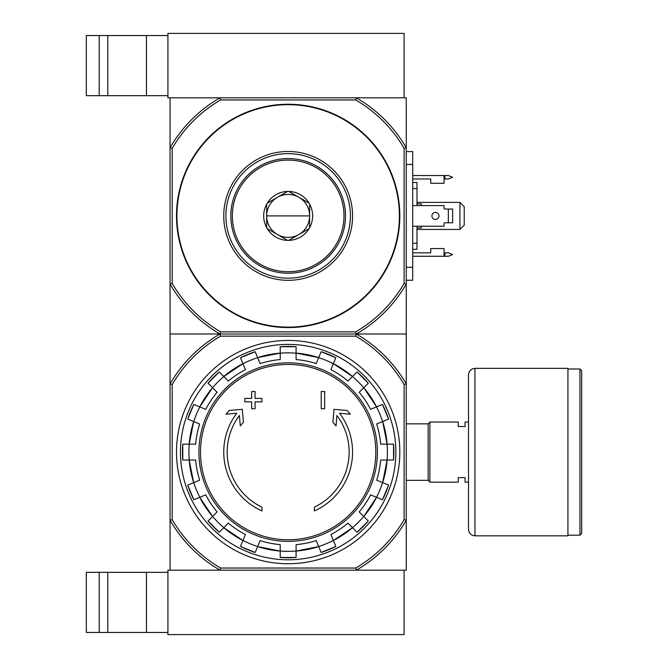 <?xml version="1.0" encoding="UTF-8"?>
<svg xmlns="http://www.w3.org/2000/svg" width="668" height="668" viewBox="0 0 668 668"><rect width="100%" height="100%" fill="white"/><g stroke="black" fill="none" stroke-linecap="round" stroke-linejoin="round"><path stroke-width="1" d="M167.918 634.6L404.107 634.6L404.107 570.188L356.303 570.188L406.253 570.188L406.253 520.238A136.347 136.347 0 0 1 356.303 570.188L220.014 570.188A136.347 136.347 0 0 1 170.064 520.238L170.064 570.188L220.014 570.188L167.918 570.188L167.918 634.6M86.331 572.334L86.331 632.454L99.206 632.454L99.206 572.334L86.331 572.334M167.918 572.334L99.206 572.334M107.798 572.334L107.798 632.454L99.206 632.454M107.798 632.454L167.918 632.454M172.21 148.338A134.193 134.193 0 0 1 220.59 99.958L355.727 99.958A134.193 134.193 0 0 1 404.107 148.338L406.253 147.762L406.253 97.812L356.303 97.812L404.107 97.812L404.107 33.4L167.918 33.4L167.918 97.812L220.014 97.812L170.064 97.812L170.064 284.05L172.21 283.474L172.21 148.338L170.064 147.762A136.347 136.347 0 0 1 220.014 97.812L356.303 97.812A136.347 136.347 0 0 1 406.253 147.762L406.253 334L170.064 334L170.064 520.238L172.21 519.662L172.21 384.526A134.193 134.193 0 0 1 220.59 336.146L220.014 334L356.303 334A136.347 136.347 0 0 1 406.253 383.95L406.253 520.238L404.107 519.662A134.193 134.193 0 0 1 355.727 568.042L220.59 568.042L220.014 570.188M86.331 35.546L86.331 95.666L99.206 95.666L99.206 35.546L86.331 35.546M167.918 35.546L99.206 35.546M107.798 35.546L107.798 95.666L99.206 95.666M107.798 95.666L167.918 95.666M261.965 510.936A64.412 64.412 0 0 1 236.764 413.267L226.001 414.21L229.182 410.486L242.309 409.334L243.436 422.226L240.305 425.892L239.394 415.479A60.98 60.98 0 0 0 261.965 507.162L261.965 510.936M314.352 507.162L314.352 510.936A64.412 64.412 0 0 0 339.553 413.267L350.316 414.21L347.135 410.486L334.008 409.334L332.881 422.226L336.012 425.892L336.923 415.479A60.98 60.98 0 0 1 314.352 507.162M321.224 408.724L324.656 408.724L324.656 391.54L321.224 391.54L321.224 408.724M251.661 401.852L251.661 408.724L255.093 408.724L255.093 401.852L261.965 401.852L261.965 398.412L255.093 398.412L255.093 391.54L251.661 391.54L251.661 398.412L244.789 398.412L244.789 401.852L251.661 401.852M187.758 419.103A105.678 105.678 0 0 1 193.837 404.424L187.758 419.103L199.64 424.03A92.86 92.86 0 0 0 195.641 444.145L182.773 444.145L182.773 460.035A105.678 105.678 0 0 1 182.773 444.145M182.773 460.035L195.641 460.035A92.86 92.86 0 0 0 199.64 480.158L187.758 485.085A105.678 105.678 0 0 0 193.837 499.764L187.758 485.085M193.837 499.764L205.727 494.838A92.86 92.86 0 0 0 217.125 511.897L208.024 520.99L219.254 532.229A105.678 105.678 0 0 1 208.024 520.99M219.263 532.229L228.356 523.127L223.788 527.703L242.943 540.495A99.298 99.298 0 0 1 223.788 527.703M228.356 523.127A92.86 92.86 0 0 0 245.415 534.525L240.488 546.416L255.168 552.494A105.678 105.678 0 0 1 240.488 546.416M255.168 552.494L260.094 540.604A92.86 92.86 0 0 0 280.218 544.612L280.218 557.471L296.099 557.479A105.678 105.678 0 0 1 280.218 557.471M296.099 557.471L296.099 544.612A92.86 92.86 0 0 0 316.223 540.604L321.149 552.494L335.829 546.416A105.678 105.678 0 0 1 321.149 552.494M335.829 546.416L330.902 534.525A92.86 92.86 0 0 0 347.961 523.127L357.054 532.229L368.293 520.99A105.678 105.678 0 0 1 357.054 532.229M368.293 520.99L359.192 511.897L363.768 516.464L376.568 497.309M359.192 511.897A92.86 92.86 0 0 0 370.59 494.838L382.48 499.764L388.559 485.085A105.678 105.678 0 0 1 382.48 499.764M388.559 485.085L376.677 480.158A92.86 92.86 0 0 0 380.676 460.035L393.544 460.035L393.544 444.145A105.678 105.678 0 0 1 393.544 460.035M393.544 444.145L380.676 444.145A92.86 92.86 0 0 0 376.677 424.03L388.559 419.103L382.48 404.424A105.678 105.678 0 0 1 388.559 419.103M382.48 404.424L370.59 409.35A92.86 92.86 0 0 0 359.192 392.291L368.293 383.198L357.063 371.959A105.678 105.678 0 0 1 368.293 383.198M357.054 371.959L347.961 381.052L352.529 376.485L333.374 363.684A99.298 99.298 0 0 1 352.529 376.485M347.961 381.052A92.86 92.86 0 0 0 330.902 369.654L335.829 357.772L321.149 351.694A105.678 105.678 0 0 1 335.829 357.772M321.149 351.694L316.223 363.576A92.86 92.86 0 0 0 296.099 359.576L296.099 346.709A105.678 105.678 0 0 0 280.218 346.709L296.099 346.709M280.218 346.709L280.218 359.576A92.86 92.86 0 0 0 260.094 363.576L255.168 351.694L240.488 357.772A105.678 105.678 0 0 1 255.168 351.694M240.488 357.772L245.415 369.654A92.86 92.86 0 0 0 228.356 381.052L219.263 371.959L208.024 383.19A105.678 105.678 0 0 1 219.263 371.959M208.024 383.198L217.125 392.291L212.549 387.724L199.749 406.879M217.125 392.291A92.86 92.86 0 0 0 205.727 409.35L193.837 404.424M220.59 336.146L355.727 336.146L356.303 334L406.253 334L406.253 383.95L404.107 384.526L404.107 519.662M356.303 570.188L355.727 568.042M220.59 568.042A134.193 134.193 0 0 1 172.21 519.662M355.727 336.146A134.193 134.193 0 0 1 404.107 384.526M172.21 384.526L170.064 383.95A136.347 136.347 0 0 1 220.014 334L170.064 334L170.064 284.05A136.347 136.347 0 0 0 220.014 334L220.59 331.854L355.727 331.854A134.193 134.193 0 0 0 404.107 283.474L406.253 284.05A136.347 136.347 0 0 1 356.303 334L355.727 331.854M176.511 452.094A111.648 111.648 0 0 1 343.987 355.401A111.648 111.648 0 0 1 343.987 548.787A111.648 111.648 0 0 1 176.511 452.094M180.46 452.094A107.698 107.698 0 0 1 342.008 358.825A107.698 107.698 0 0 1 342.008 545.364A107.698 107.698 0 0 1 180.46 452.094M468.519 482.154L465.087 482.154L465.087 477.645L458.215 477.645L458.215 482.154L429.866 482.154L429.866 422.034L458.215 422.034L458.215 426.543L465.087 426.543L465.087 422.034L468.519 422.034M406.253 423.846L428.155 423.846L428.155 480.342L429.866 482.062M429.866 422.126L428.155 423.846M581.669 370.715L581.669 533.473L579.958 535.185L579.958 368.995L581.669 370.715M567.934 368.995L579.958 368.995M567.934 368.352L567.934 535.828L474.956 535.828C471.049 535.452 468.903 533.306 468.519 529.39L468.519 374.798C468.903 370.882 471.049 368.736 474.956 368.352L567.934 368.352M404.107 148.338L404.107 283.474M288.159 327.562A111.648 111.648 0 0 1 191.465 160.078A111.648 111.648 0 0 1 384.851 160.078A111.648 111.648 0 0 1 288.159 327.562M220.59 331.854A134.193 134.193 0 0 1 172.21 283.474M355.727 99.958L356.303 97.812M220.014 97.812L220.59 99.958M288.159 280.318A64.412 64.412 0 0 1 232.372 183.7A64.412 64.412 0 0 1 343.945 183.7A64.412 64.412 0 0 1 288.159 280.318M288.159 278.172A62.266 62.266 0 0 1 234.234 184.777A62.266 62.266 0 0 1 342.083 184.777A62.266 62.266 0 0 1 288.159 278.172M266.691 215.906L309.626 215.906A21.468 21.468 0 0 0 277.42 197.31A21.468 21.468 0 0 0 277.42 234.501A21.468 21.468 0 0 0 309.626 215.906M412.69 252.838L430.726 252.838L430.726 248.546L444.045 248.546L444.045 256.27L412.69 256.27M412.69 175.542L444.045 175.542L444.045 183.274L430.726 183.274L430.726 178.974L412.69 178.974M412.69 226.21L444.045 226.21L444.045 223.638A0.86 0.86 0 0 1 444.896 222.778L452.628 222.778L452.628 209.034L444.896 209.034A0.86 0.86 0 0 1 444.045 208.174L444.045 205.602L412.69 205.602M406.253 151.578L412.69 151.578L412.69 280.234L406.253 280.234M459.926 202.379L464.227 206.671L464.227 225.141L459.926 229.433L459.926 202.379L416.991 202.379M416.991 229.433L459.926 229.433M416.991 205.602L416.991 182.506L412.69 182.506M416.991 188.576L412.69 188.576M416.991 226.21L416.991 243.236L412.69 243.236M416.991 243.236L416.991 249.306L412.69 249.306M416.991 203.882L421.283 203.882L421.283 205.602M421.283 226.21L421.283 227.93L416.991 227.93M444.045 252.838L448.337 252.838L452.628 254.558L448.337 256.27L444.045 256.27M444.045 178.974L448.337 178.974L452.628 177.262L448.337 175.542L444.045 175.542M435.452 212.366A3.54 3.54 0 0 1 438.517 217.676A3.54 3.54 0 0 1 432.388 217.676A3.54 3.54 0 0 1 435.452 212.366M448.337 209.034L448.337 222.778M288.718 240.38L287.599 240.38A24.474 24.474 0 0 1 267.242 228.623L266.691 227.663A24.474 24.474 0 0 1 266.691 204.157L267.242 203.189A24.474 24.474 0 0 1 287.599 191.432L288.718 191.432A24.474 24.474 0 0 1 309.075 203.189L309.626 204.157A24.474 24.474 0 0 1 309.626 227.663L309.075 228.623A24.474 24.474 0 0 1 288.718 240.38L309.075 228.623M288.159 271.734A55.828 55.828 0 0 0 336.505 187.992A55.828 55.828 0 0 0 239.812 187.992A55.828 55.828 0 0 0 288.159 271.734M309.626 227.663L309.626 204.157M267.242 228.623L287.599 240.38M266.691 204.157L266.691 227.663M287.599 191.432L267.242 203.189M309.075 203.189L288.718 191.432M230.827 215.906A57.331 57.331 0 0 0 316.824 265.555A57.331 57.331 0 0 0 316.824 166.257A57.331 57.331 0 0 0 230.827 215.906M146.451 572.334L146.451 632.454M146.451 35.546L146.451 95.666M288.159 364.436A87.658 87.658 0 0 1 375.817 452.094A87.658 87.658 0 0 1 288.159 539.752A87.658 87.658 0 0 1 200.5 452.094A87.658 87.658 0 0 1 288.159 364.436M198.905 452.094A89.253 89.253 0 0 1 332.789 374.798A89.253 89.253 0 0 1 332.789 529.39A89.253 89.253 0 0 1 198.905 452.094M193.728 421.575A99.24 99.24 0 0 1 199.807 406.895M189.236 460.035A99.24 99.24 0 0 1 189.236 444.145M199.807 497.293A99.24 99.24 0 0 1 193.728 482.613M223.83 527.662A99.24 99.24 0 0 1 212.591 516.422M257.639 546.524A99.24 99.24 0 0 1 242.96 540.445M296.099 551.016A99.24 99.24 0 0 1 280.218 551.016M333.357 540.445A99.24 99.24 0 0 1 318.678 546.524M363.726 516.422A99.24 99.24 0 0 1 352.487 527.662M382.589 482.613A99.24 99.24 0 0 1 376.51 497.293M387.081 444.145A99.24 99.24 0 0 1 387.081 460.035M376.51 406.895A99.24 99.24 0 0 1 382.589 421.575M352.487 376.527A99.24 99.24 0 0 1 363.726 387.757M318.678 357.656A99.24 99.24 0 0 1 333.357 363.743M280.218 353.172A99.24 99.24 0 0 1 296.099 353.172M242.96 363.743A99.24 99.24 0 0 1 257.639 357.656M212.591 387.757A99.24 99.24 0 0 1 223.83 376.527M280.218 551.075A99.298 99.298 0 0 1 257.623 546.583L280.218 551.075M318.694 546.583A99.298 99.298 0 0 1 296.099 551.075L318.694 546.583M352.529 527.703A99.298 99.298 0 0 1 333.374 540.495L352.529 527.703M376.56 497.309A99.298 99.298 0 0 1 363.768 516.464M387.139 460.035A99.298 99.298 0 0 1 382.647 482.63L387.139 460.035M382.647 421.558A99.298 99.298 0 0 1 387.139 444.145L382.647 421.558M376.568 406.879L363.768 387.724A99.298 99.298 0 0 1 376.56 406.879M257.623 357.605A99.298 99.298 0 0 1 280.218 353.113L257.623 357.605M223.788 376.485A99.298 99.298 0 0 1 242.943 363.684L223.788 376.485M199.757 406.879A99.298 99.298 0 0 1 212.549 387.724M189.178 444.145A99.298 99.298 0 0 1 193.67 421.558L189.178 444.145M193.67 482.63A99.298 99.298 0 0 1 189.178 460.035L193.67 482.63M199.749 497.309L212.549 516.464A99.298 99.298 0 0 1 199.757 497.309M296.099 353.113A99.298 99.298 0 0 1 318.694 357.605L296.099 353.113M474.956 368.352L474.956 535.828M288.159 327.128A111.222 111.222 0 0 1 191.841 160.295A111.222 111.222 0 0 1 384.476 160.295A111.222 111.222 0 0 1 288.159 327.128M412.69 267.35L406.253 267.35M412.69 164.462L406.253 164.462M444.896 178.974L444.896 175.542M444.896 256.27L444.896 252.838M406.253 480.342L428.155 480.342M567.934 535.185L579.958 535.185"/></g></svg>

